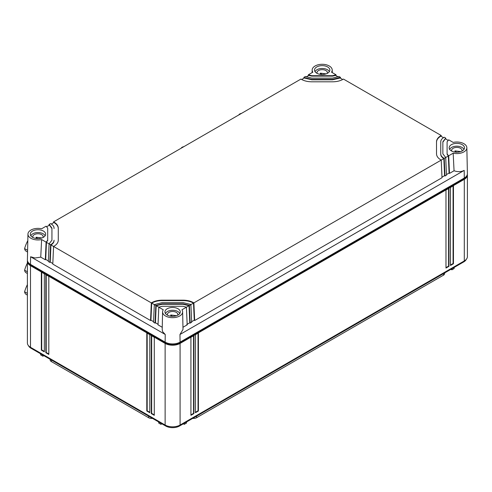<?xml version="1.0" encoding="UTF-8"?>
<svg xmlns="http://www.w3.org/2000/svg" width="492" height="492" viewBox="0 0 492 492"><rect width="100%" height="100%" fill="white"/><g stroke="black" fill="none" stroke-linecap="round" stroke-linejoin="round"><path stroke-width="0.74" d="M329.308 71.727A7.3 4.213 0 0 0 328.324 70.381A7.3 4.213 0 0 0 320.932 68.517A7.3 4.213 0 0 0 315.077 71.727M327.229 73.413A5.203 3.001 0 0 0 327.395 72.668A5.203 3.001 0 0 0 326.565 71.039A5.203 3.001 0 0 0 320.323 69.864A5.203 3.001 0 0 0 318.545 70.528A5.203 3.001 0 0 0 316.989 72.668A5.203 3.001 0 0 0 317.156 73.413M318.367 73.911L318.816 74.052M325.901 73.954L324.874 74.224M320.323 74.366L320.323 73.148L325.901 73.843M321.934 74.587L320.323 73.148M45.092 235.816A7.3 4.213 0 0 0 44.108 234.475A7.3 4.213 0 0 0 36.709 232.605A7.3 4.213 0 0 0 30.861 235.816M43.013 237.507A5.203 3.001 0 0 0 43.179 236.757A5.203 3.001 0 0 0 42.349 235.127A5.203 3.001 0 0 0 36.107 233.958A5.203 3.001 0 0 0 34.329 234.616A5.203 3.001 0 0 0 32.773 236.757A5.203 3.001 0 0 0 32.939 237.507M34.151 238.005L34.594 238.14M41.679 238.042L40.658 238.312M36.107 238.46L36.107 237.236L41.679 237.931M37.718 238.681L36.107 237.236M179.721 313.545A7.3 4.213 0 0 0 178.737 312.199A7.3 4.213 0 0 0 171.339 310.335A7.3 4.213 0 0 0 165.49 313.545M177.643 315.231A5.203 3.001 0 0 0 177.809 314.486A5.203 3.001 0 0 0 176.979 312.857A5.203 3.001 0 0 0 170.736 311.682A5.203 3.001 0 0 0 168.959 312.346A5.203 3.001 0 0 0 167.403 314.486A5.203 3.001 0 0 0 167.569 315.231M168.781 315.729L169.223 315.87M176.308 315.772L175.287 316.042M170.736 316.19L170.736 314.966L176.308 315.661M172.348 316.411L170.736 314.966M463.938 149.457A7.3 4.213 0 0 0 462.954 148.11A7.3 4.213 0 0 0 455.561 146.241A7.3 4.213 0 0 0 449.706 149.457M461.859 151.142A5.203 3.001 0 0 0 462.025 150.392A5.203 3.001 0 0 0 461.195 148.768A5.203 3.001 0 0 0 454.952 147.594A5.203 3.001 0 0 0 453.175 148.252A5.203 3.001 0 0 0 451.619 150.392A5.203 3.001 0 0 0 451.785 151.142M452.997 151.641L453.446 151.776M460.53 151.677L459.503 151.948M454.952 152.096L454.952 150.872L460.53 151.567M456.564 152.317L454.952 150.872M48.333 260.932L45.713 259.419L46.469 242.353L49.083 243.86L48.308 261.498L49.803 262.365L50.202 262.008L50.953 244.942L53.573 246.455L52.792 264.093L150.546 320.526L150.939 320.169L151.696 303.103L154.316 304.616L153.535 322.254L155.029 323.115L155.429 322.764L156.185 305.698L163.27 309.788A10.024 5.787 0 0 0 162.581 311.823A10.024 5.787 0 0 0 162.987 313.521A10.024 5.787 0 0 0 174.094 317.617A10.024 5.787 0 0 0 182.63 311.823A10.024 5.787 0 0 0 182.225 310.267A10.024 5.787 0 0 0 181.942 309.788L189.026 305.698L189.783 322.764L186.788 324.492M165.238 334.492L165.127 342.124L30.498 264.395L30.609 256.762L165.238 334.492L162.618 331.651L162.206 329.474L162.581 311.823M165.127 342.124A10.578 6.107 0 0 0 180.084 342.124L464.3 178.03A10.578 6.107 180 0 0 467.4 173.639L466.846 147.729A10.024 5.787 180 0 1 453.999 153.356A10.024 5.787 0 0 1 453.169 153.19L448.704 155.773L449.485 173.405L454.054 170.773L453.169 153.19M454.054 170.773C457.855 172.059 461.232 171.936 464.19 170.398L179.967 334.492L183.006 329.474L182.63 311.823M189.402 305.477L190.896 304.616L190.502 304.388L183.042 302.611L162.169 302.611L154.316 304.616L155.81 305.477L162.169 303.835L183.042 303.835L189.008 305.255L189.402 305.477L190.176 323.115L191.677 322.254L190.896 304.616L193.51 303.103L194.266 320.169L191.277 321.897M182.956 327.285L187.188 324.843L186.407 307.205L183.042 306.276L162.169 306.276L158.805 307.205L158.024 324.843L162.249 327.285M155.429 322.764L158.049 324.277M150.939 320.169L153.559 321.682M50.202 262.008L52.816 263.521M45.713 259.419L45.313 259.77L40.744 257.138L41.623 239.555A10.024 5.787 180 0 1 35.153 239.721A10.024 5.787 180 0 1 27.952 234.094A10.024 5.787 180 0 1 40.799 228.614A10.024 5.787 0 0 1 41.623 228.774L46.094 226.197L47.706 228.14L47.706 240.194L46.094 242.138L45.313 259.77M30.609 256.762L35.043 257.999L40.744 257.138M178.03 308.761A7.669 4.428 0 0 0 169.672 307.801A7.669 4.428 0 0 0 164.937 311.891A7.669 4.428 0 0 0 167.182 315.028A7.669 4.428 0 0 0 175.539 315.987A7.669 4.428 0 0 0 180.275 311.891A7.669 4.428 0 0 0 178.03 308.761M30.498 264.395A10.578 6.107 180 0 1 27.398 260.004L27.952 234.094M43.401 231.037A7.669 4.428 0 0 0 35.043 230.078A7.669 4.428 0 0 0 30.307 234.167A7.669 4.428 0 0 0 32.552 237.298A7.669 4.428 0 0 0 40.91 238.257A7.669 4.428 0 0 0 45.645 234.167A7.669 4.428 0 0 0 43.401 231.037M41.623 239.555L46.094 242.138M49.046 225.361L49.083 224.469L49.477 224.696L51.937 228.14L51.937 240.194L49.083 243.86L50.584 244.727L49.803 262.365M53.53 222.765L53.573 221.88L53.966 222.107C56.783 223.786 58.222 225.797 58.284 228.14L58.284 240.194C58.222 242.531 56.783 244.542 53.966 246.228L53.573 246.455L151.321 302.887L150.546 320.526M155.81 305.477L155.029 323.115M50.977 244.499L50.953 244.942C52.976 243.737 54.009 242.298 54.052 240.625L54.052 240.194C54.009 241.861 52.982 243.3 50.977 244.499L50.584 244.727M54.052 228.571L54.052 228.14C54.009 226.474 52.982 225.035 50.977 223.835L50.584 223.608L49.083 224.469M53.966 222.107L53.948 222.525L51.322 224.044M49.477 224.696L49.458 225.121L46.82 226.646M162.169 300.6L162.169 300.169C158.117 300.2 154.629 301.036 151.714 302.66L151.696 303.103C154.611 301.467 158.104 300.637 162.169 300.6L183.042 300.6C187.108 300.637 190.595 301.467 193.51 303.103L193.491 302.66L193.885 302.887L194.666 320.526L442.007 177.729L441.226 160.091L440.832 159.863C438.009 158.178 436.57 156.167 436.515 153.83L436.515 141.776C436.57 139.439 438.009 137.428 440.832 135.743L441.226 135.515L441.269 136.401M162.169 300.169L183.042 300.169C187.095 300.2 190.582 301.036 193.491 302.66M156.204 305.255L156.185 305.698L162.169 304.265L183.042 304.265L189.026 305.698L189.008 305.255M53.948 222.525C56.777 224.211 58.222 226.228 58.284 228.571M49.458 225.121L51.937 228.571M46.488 241.91L47.706 240.625L47.706 228.571M47.706 240.625L47.706 240.194L47.706 240.625M151.714 302.66L151.321 302.887M189.783 322.764L190.176 323.115M194.266 320.169L194.666 320.526M53.573 221.88L300.913 79.083L301.307 79.304C304.216 80.934 307.703 81.764 311.756 81.801L332.629 81.801C336.682 81.764 340.169 80.934 343.084 79.304L343.478 79.083L441.226 135.515M440.746 142.206L440.746 154.26C440.789 155.933 441.822 157.372 443.846 158.578L193.885 302.887M446.465 174.568L449.085 173.055L449.485 173.405M466.846 147.729A10.024 5.787 180 0 0 459.645 142.25A10.024 5.787 180 0 0 453.169 142.416L448.704 139.833L447.093 141.776L447.093 154.26L448.329 155.989L445.715 157.495L442.862 153.83L442.862 141.776L445.715 138.104L444.214 137.243L443.821 137.471C441.816 138.67 440.789 140.109 440.746 141.776L440.746 153.83C440.789 155.497 441.816 156.936 443.821 158.135L444.214 158.363L445.715 157.495L446.49 175.134L444.996 176.001L444.596 175.644L441.982 177.157M447.093 153.83L448.31 155.546L449.085 173.055M444.214 158.363L444.996 176.001M443.821 158.135L444.596 175.644M448.31 155.546L448.704 155.773M451.398 150.933A7.669 4.428 0 0 0 459.756 151.893A7.669 4.428 0 0 0 464.491 147.803A7.669 4.428 0 0 0 462.246 144.673A7.669 4.428 0 0 0 453.888 143.713A7.669 4.428 0 0 0 449.153 147.803A7.669 4.428 0 0 0 451.398 150.933M335.993 74.759L331.528 72.183A10.024 5.787 0 0 0 332.217 70.005A10.024 5.787 0 0 0 331.811 68.443A10.024 5.787 0 0 0 320.827 64.341A10.024 5.787 0 0 0 312.168 70.005A10.024 5.787 0 0 0 312.574 71.703A10.024 5.787 0 0 0 312.857 72.183L308.392 74.759L311.756 75.694L332.629 75.694L335.993 74.759L336.036 75.651M327.617 66.943A7.669 4.428 0 0 0 319.259 65.983A7.669 4.428 0 0 0 314.523 70.073A7.669 4.428 0 0 0 316.768 73.203A7.669 4.428 0 0 0 325.126 74.163A7.669 4.428 0 0 0 329.861 70.073A7.669 4.428 0 0 0 327.617 66.943M338.225 76.912L335.624 75.411L332.629 76.125L332.629 75.694M304.296 77.582L304.277 78L311.756 79.79L311.756 79.36L304.296 77.582L303.902 77.355L305.397 76.488L311.756 78.136L332.629 78.136L338.988 76.488L340.482 77.355L340.526 78.24M342.721 79.507L340.107 78L332.629 79.79L332.629 79.36L340.482 77.355M443.476 137.68L440.85 136.161C438.021 137.846 436.576 139.863 436.515 142.206M445.715 138.104L445.752 138.996M447.978 140.281L445.34 138.756L442.862 142.206M308.349 75.651L308.392 74.759M311.756 79.36L332.629 79.36M304.277 78L301.664 79.507M308.785 74.987L308.767 75.411L306.159 76.912M303.859 78.24L303.902 77.355M440.746 154.26L440.746 153.83M311.756 79.79L332.629 79.79M308.767 75.411L311.756 76.125L332.629 76.125M464.3 179.328L464.3 260.938A10.578 6.107 180 0 0 467.4 256.621L467.4 175.004A10.578 6.107 0 0 1 464.3 179.328L180.084 343.416A10.578 6.107 0 0 1 165.127 343.416L30.498 265.692A10.578 6.107 180 0 1 27.398 261.369A10.578 6.107 180 0 1 27.46 260.723M464.3 260.938L180.084 425.033A10.578 6.107 180 0 1 165.127 425.033L30.498 347.303A10.578 6.107 180 0 1 27.398 342.986L27.398 261.369M146.8 332.961L149.796 334.689L149.796 412.726L146.8 410.998L146.8 332.961M151.29 335.55L154.279 337.278L154.279 415.316L151.29 413.587L151.29 335.55M41.34 272.076L44.335 273.804L44.335 351.841L41.34 350.113L41.34 272.076M48.819 276.393L48.819 354.431L45.83 352.702L45.83 274.665L48.819 276.393M467.4 175.004A10.578 6.107 0 0 0 467.338 174.359M463.741 178.356L463.741 179.002A9.785 5.652 0 0 0 466.287 176.437M463.741 179.002L179.525 343.096A9.785 5.652 0 0 1 165.687 343.096L31.058 265.366A9.785 5.652 0 0 1 28.511 262.802M149.796 412.296L147.176 410.783L146.8 410.998M147.176 410.783L147.176 333.176M154.279 414.885L151.665 413.372L151.29 413.587M151.665 413.372L151.665 335.772M44.335 351.405L41.715 349.898L41.34 350.113M41.715 349.898L41.715 272.291M48.819 354L46.205 352.487L45.83 352.702M46.205 352.487L46.205 274.88M450.463 265.477L450.463 187.44L453.458 185.712L453.458 263.749L450.463 265.477M445.98 268.066L445.98 190.029L448.968 188.301L448.968 266.338L445.98 268.066M195.416 412.726L198.411 410.998L198.411 332.961L195.416 334.689L195.416 412.726M190.927 415.316L193.922 413.587L193.922 335.55L190.927 337.278L190.927 415.316M466.287 259.346A9.785 5.652 180 0 1 463.741 261.91L179.525 426.004A9.785 5.652 180 0 1 165.687 426.004L31.058 348.274A9.785 5.652 180 0 1 28.511 345.71M193.547 335.772L193.547 413.372L193.922 413.587M193.547 413.372L190.927 414.885M198.036 333.176L198.036 410.783L198.411 410.998M198.036 410.783L195.416 412.296M51.383 360.015L51.383 361.583A4.305 2.485 180 0 1 50.123 359.83L50.123 359.283M51.383 361.583L148.621 417.72L148.621 416.152M152.514 418.403A4.305 2.485 180 0 1 148.621 417.72M196.591 416.152L196.591 417.72A4.305 2.485 180 0 1 192.692 418.403M196.591 417.72L443.409 275.219L443.409 273.65M160.964 423.28L160.964 424.356L158.695 423.046L158.695 421.964M160.964 424.356L161.899 423.821M43.849 355.661L42.915 356.202L40.639 354.886L40.639 353.809M42.915 356.202L42.915 355.119M183.307 423.821L184.242 424.356L186.517 423.046L186.517 421.964M184.242 424.356L184.242 423.28M444.67 272.919L444.67 273.466A4.305 2.485 180 0 1 443.409 275.219M448.593 188.516L448.593 266.123L448.968 266.338M448.593 266.123L445.98 267.636M453.083 185.927L453.083 263.534L453.458 263.749M453.083 263.534L450.463 265.04M454.159 267.445L454.159 268.521L451.884 269.837L450.949 269.296M451.884 269.837L451.884 268.755M239.696 114.421L239.34 114.218A7.405 4.274 -60 0 1 239.389 114.187A7.405 4.274 -60 0 1 241.412 113.431M238.786 114.95A26.445 15.264 -60 0 1 239.297 114.273A26.445 15.264 -60 0 1 239.34 114.218M182.108 147.674L181.751 147.465A7.405 4.274 -60 0 1 181.8 147.434A7.405 4.274 -60 0 1 183.823 146.678M181.191 148.197A26.445 15.264 -60 0 1 181.708 147.52A26.445 15.264 -60 0 1 181.751 147.465M90.11 200.785L89.753 200.582A7.405 4.274 -60 0 1 89.802 200.552A7.405 4.274 -60 0 1 91.826 199.795M89.2 201.314A26.445 15.264 -60 0 1 89.71 200.638A26.445 15.264 -60 0 1 89.753 200.582M27.607 250.336L24.6 248.601A26.445 15.264 -60 0 1 24.618 248.534A26.445 15.264 -60 0 1 27.81 240.625M27.57 252.027L26.082 251.166A7.405 4.274 -60 0 1 24.606 248.657A7.405 4.274 -60 0 1 24.6 248.601M27.398 271.805L24.6 270.194A26.445 15.264 -60 0 1 24.618 270.126A26.445 15.264 -60 0 1 27.398 263.029M27.398 273.515L26.082 272.759A7.405 4.274 -60 0 1 24.606 270.243A7.405 4.274 -60 0 1 24.6 270.194M27.398 293.398L24.6 291.781A26.445 15.264 -60 0 1 24.618 291.719A26.445 15.264 -60 0 1 27.398 284.622M27.398 295.108L26.082 294.345A7.405 4.274 -60 0 1 24.606 291.836A7.405 4.274 -60 0 1 24.6 291.781M179.967 334.492L180.084 342.124M183.042 300.6L183.042 300.169M183.042 304.265L183.042 303.835M162.169 304.265L162.169 303.835M464.19 170.398L464.3 178.03M445.322 138.332L445.34 138.756M440.832 135.743L440.85 136.161M340.089 77.582L340.107 78M311.756 76.125L311.756 75.694M335.599 74.987L335.624 75.411M30.498 265.692L30.498 347.303M165.127 343.416L165.127 425.033M180.084 425.033L180.084 343.416M179.525 342.426L179.525 343.096M165.687 342.426L165.687 343.096M31.058 264.721L31.058 265.366M31.058 347.629L31.058 348.274M165.687 425.334L165.687 426.004M179.525 425.334L179.525 426.004M463.741 261.264L463.741 261.91M312.168 70.005L312.113 72.613M332.217 70.005L332.272 72.613"/></g></svg>
